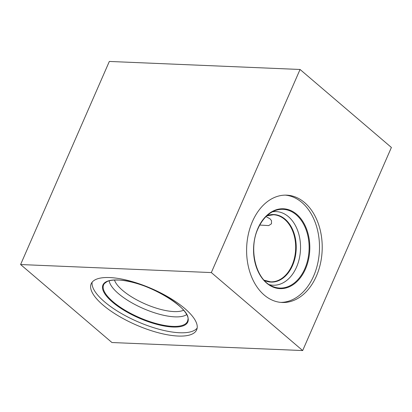 <?xml version="1.0" encoding="UTF-8"?>
<svg xmlns="http://www.w3.org/2000/svg" width="412" height="412" viewBox="0 0 412 412"><rect width="100%" height="100%" fill="white"/><g stroke="black" fill="none" stroke-linecap="round" stroke-linejoin="round"><path stroke-width="0.62" d="M259.761 225.055L268.706 225.585L271.493 223.773L271.498 220.611L269.973 218.782L266.044 216.578M316.38 276.112A53.715 37.78 92.4 0 0 286.67 195.154A53.715 37.78 92.4 0 0 252.443 221.522A53.715 37.78 92.4 0 0 282.153 302.485A53.715 37.78 92.4 0 0 316.38 276.112M280.788 302.393A53.715 37.78 92.4 0 0 313.656 275.999A53.715 37.78 92.4 0 0 285.305 195.128M269.366 284.682A36.843 25.915 92.4 0 0 296.532 267.131A36.843 25.915 92.4 0 0 296.774 228.356A36.843 25.915 92.4 0 0 272.43 211.814M109.185 280.814A43.178 14.811 -156.4 0 0 133.287 303.629A43.178 14.811 -156.4 0 0 174.817 316.854A43.178 14.811 -156.4 0 0 186.6 314.634M114.49 280.052A39.325 13.493 -156.4 0 0 137.531 300.281A39.325 13.493 -156.4 0 0 173.972 311.585A39.325 13.493 -156.4 0 0 183.551 310.226M109.669 277.559A57.551 19.745 -156.4 0 0 91.186 283.765A57.551 19.745 -156.4 0 0 117.842 315.556A57.551 19.745 -156.4 0 0 178.18 336.048A57.551 19.745 -156.4 0 0 196.663 329.842A57.551 19.745 -156.4 0 0 170.002 298.051A57.551 19.745 -156.4 0 0 109.669 277.559M92.128 282.21A57.551 19.745 -156.4 0 0 121.437 313.522A57.551 19.745 -156.4 0 0 179.622 332.747A57.551 19.745 -156.4 0 0 197.163 328.096M391.4 147.46L302.671 350.555L111.94 342.526L20.6 264.54L109.329 61.445L300.06 69.474L391.4 147.46M300.06 69.474L211.325 272.574L302.671 350.555M211.325 272.574L20.6 264.54M257.902 228.397A39.959 28.109 92.4 0 0 266.657 283.101A39.959 28.109 92.4 0 0 305.467 269.01A39.959 28.109 92.4 0 0 296.712 214.307A39.959 28.109 92.4 0 0 257.902 228.397M272.44 286.34A39.403 27.717 92.4 0 0 304.834 268.717A39.403 27.717 92.4 0 0 304.154 225.23A39.403 27.717 92.4 0 0 275.638 210.424C268.161 213.143 262.284 219.205 258.02 228.614C248.22 249.358 256.063 280.108 272.44 286.34M264.267 280.376A33.794 23.772 92.4 0 0 292.551 265.488A33.794 23.772 92.4 0 0 291.814 227.888A33.794 23.772 92.4 0 0 266.991 215.677M264.092 280.191L270.638 281.839A33.573 23.613 92.4 0 0 292.031 265.359A33.573 23.613 92.4 0 0 273.465 214.755L266.801 215.852M104.432 283.507A45.732 15.692 -156.4 0 0 123.018 308.995A45.732 15.692 -156.4 0 0 172.746 326.376A45.732 15.692 -156.4 0 0 187.851 319.949C191.868 308.027 144.169 279.98 118.007 280.057C113.192 279.877 109.504 280.402 106.945 281.633L104.432 283.507M172.916 327.025A46.288 15.883 -156.4 0 0 178.242 304.885A46.288 15.883 -156.4 0 0 117.817 279.98A46.288 15.883 -156.4 0 0 112.491 302.114A46.288 15.883 -156.4 0 0 172.916 327.025"/></g></svg>
